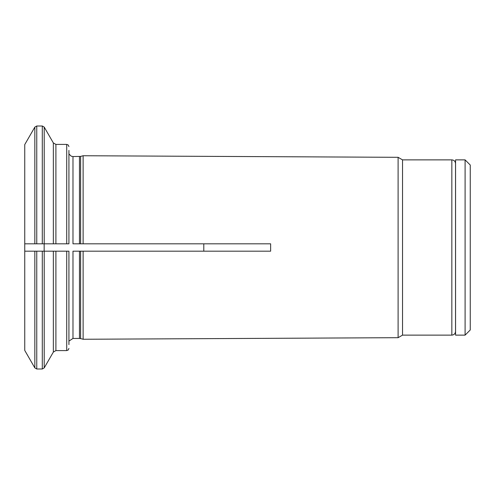 <?xml version="1.0" encoding="UTF-8"?>
<svg xmlns="http://www.w3.org/2000/svg" width="495" height="495" viewBox="0 0 495 495"><rect width="100%" height="100%" fill="white"/><g stroke="black" fill="none" stroke-linecap="round" stroke-linejoin="round"><path stroke-width="0.74" d="M465.096 335.127L470.25 329.973L470.25 165.027L465.096 159.873L455.561 159.873L455.561 335.127L465.096 335.127L465.096 159.873M55.904 243.818L66.72 243.818L66.72 144.41L55.904 144.41L55.904 243.818L53.355 243.818L53.355 142.937L44.216 127.104L44.216 243.818L36.754 243.818L42.298 243.818L42.298 126.002L36.754 126.002L36.754 243.818L24.75 243.818L34.836 243.818L34.836 127.104L24.75 144.577L24.75 350.423L34.836 367.896L34.836 251.182L24.75 251.182L68.929 251.182L68.929 344.625M398.104 247.5L398.104 337.689L83.117 339.261L83.117 251.182L270.635 251.182L270.635 243.818L83.117 243.818L83.117 155.739L398.104 157.311L398.104 247.5M402.534 335.127L451.842 335.127L451.842 159.873L402.534 159.873L402.534 335.127L398.104 337.689M79.472 251.182L79.472 338.444L72.982 338.444L72.982 251.182L83.117 251.182M83.117 339.261L80.617 338.592L80.617 251.182L270.635 251.182M44.216 251.182L53.355 251.182L53.355 352.063L44.216 367.896L44.216 251.182M83.117 243.818L80.617 243.818L80.617 156.408L72.982 156.556L72.982 243.818L270.635 243.818M203.798 243.818L203.798 251.182M44.16 251.182L44.16 243.818M451.842 159.873C454.076 160.089 455.307 161.321 455.524 163.554L455.524 331.446C455.307 333.68 454.076 334.911 451.842 335.127M68.929 150.375L68.929 243.818L66.72 243.818M44.216 243.818L53.355 243.818L44.216 243.818M72.982 243.818L79.472 243.818L79.472 156.556M36.754 251.182L36.754 368.998L42.298 368.998L42.298 251.182M66.72 251.182L66.72 350.59L68.273 349.959L68.929 348.381M55.904 251.182L55.904 350.59L53.355 352.063M455.524 325.091L455.561 325.555M455.524 169.909L455.561 169.445M402.534 159.873L398.104 157.311M72.982 156.556L71.156 156.166L68.929 153.908M34.836 127.104L36.754 126.002M66.72 144.41L68.273 145.041L68.929 146.619M66.72 350.59L55.904 350.59M55.904 144.41L53.355 142.937M80.617 156.408L83.117 155.739M42.298 368.998L44.216 367.896M72.982 338.444L68.929 341.092M42.298 126.002L44.216 127.104M80.617 338.592L79.472 338.444M34.836 367.896L36.754 368.998"/></g></svg>
